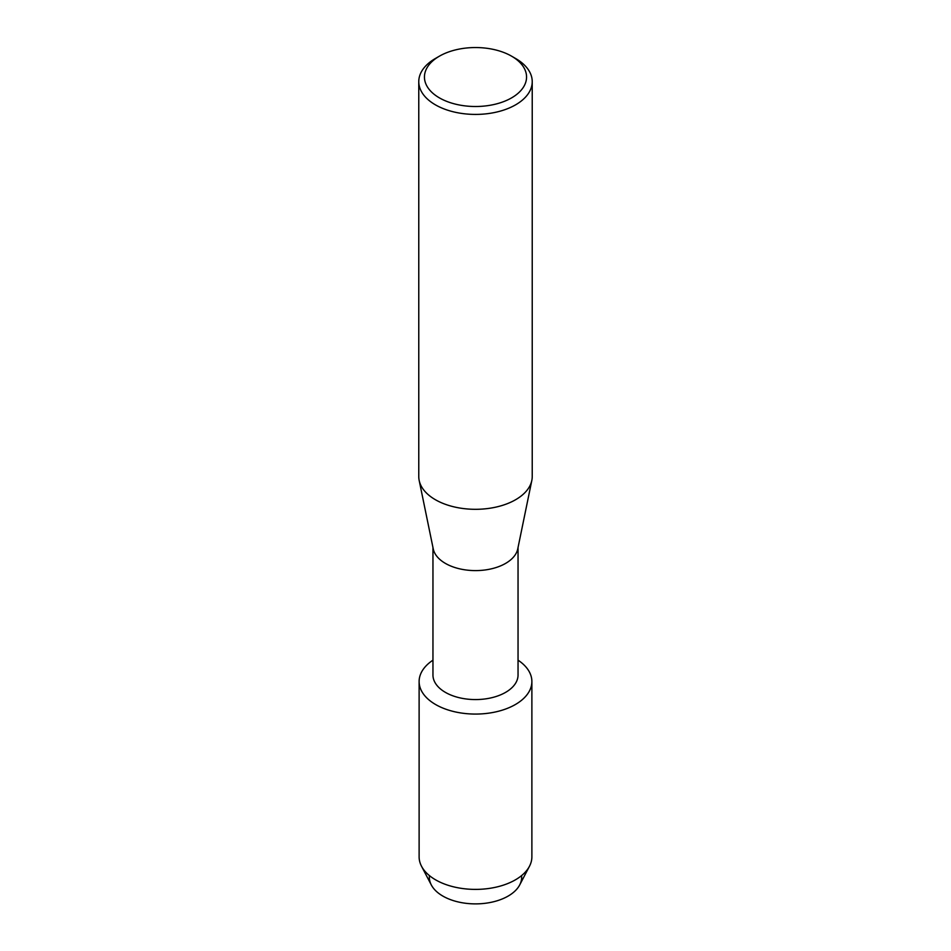 <?xml version="1.0" encoding="UTF-8"?>
<svg xmlns="http://www.w3.org/2000/svg" width="951" height="951" viewBox="0 0 951 951"><rect width="100%" height="100%" fill="white"/><g stroke="black" fill="none" stroke-linecap="round" stroke-linejoin="round"><path stroke-width="1.43" d="M521.576 875.609A46.171 26.652 180 0 1 508.143 896.08A46.171 26.652 180 0 1 456.539 901.536A46.171 26.652 180 0 1 429.424 875.609M518.045 547.491L518.045 675.008A42.545 24.56 180 0 1 505.587 692.376A42.545 24.56 180 0 1 459.214 697.701A42.545 24.56 180 0 1 432.955 675.008L432.955 547.491M515.359 704.536A56.382 32.548 180 0 1 437.056 705.333A56.382 32.548 180 0 1 432.955 660.172A56.382 32.548 180 0 0 419.118 681.522A56.382 32.548 180 0 0 453.924 711.598A56.382 32.548 180 0 0 515.359 704.536A56.382 32.548 180 0 0 518.045 660.172A56.382 32.548 180 0 1 531.882 681.522A56.382 32.548 180 0 1 515.359 704.536M511.602 56.18L515.62 58.498A56.727 32.75 180 0 1 532.227 81.655L532.227 476.546A56.727 32.75 180 0 1 531.835 480.41L517.748 548.929A42.545 24.56 180 0 1 505.587 563.408A42.545 24.56 180 0 1 461.568 569.245A42.545 24.56 180 0 1 433.252 548.929L419.165 480.41A56.727 32.75 180 0 1 418.773 476.546L418.773 81.655A56.727 32.75 180 0 1 435.38 58.498L439.398 56.18A51.057 29.481 180 0 1 511.602 56.18A51.057 29.481 180 0 1 511.602 97.87A51.057 29.481 180 0 1 439.398 97.87A51.057 29.481 180 0 1 439.398 56.18L435.38 58.498M531.835 480.41A56.727 32.75 180 0 1 515.62 499.715A56.727 32.75 180 0 1 456.92 507.501A56.727 32.75 180 0 1 419.165 480.41M532.227 81.655A56.727 32.75 180 0 1 515.62 104.824A56.727 32.75 180 0 1 453.793 111.921A56.727 32.75 180 0 1 418.773 81.655M531.882 681.522L531.882 856.851A56.382 32.548 180 0 1 529.469 866.266L519.698 884.941A46.171 26.652 180 0 1 508.143 896.08A46.171 26.652 180 0 1 431.302 884.941L421.531 866.266A56.382 32.548 180 0 1 419.118 856.851L419.118 681.522M529.469 866.266A56.382 32.548 180 0 1 515.359 879.865A56.382 32.548 180 0 1 421.531 866.266"/></g></svg>

